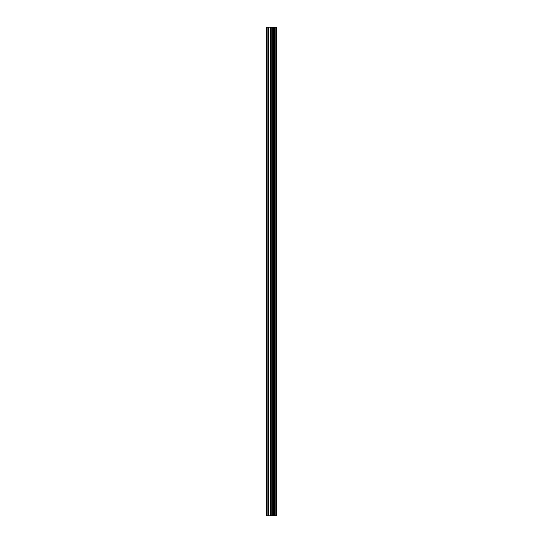 <?xml version="1.0" encoding="UTF-8"?>
<svg xmlns="http://www.w3.org/2000/svg" width="543" height="543" viewBox="0 0 543 543"><rect width="100%" height="100%" fill="white"/><g stroke="black" fill="none" stroke-linecap="round" stroke-linejoin="round"><path stroke-width="0.81" d="M270.319 515.85L276.462 515.85L276.462 27.15L266.538 27.15L266.538 515.85L270.319 515.85L270.319 27.15M276.082 515.85L276.082 27.15M272.192 515.85L272.192 27.15M272.063 515.85L272.063 27.15M267.108 515.85L267.108 27.15M276.278 515.85L276.278 27.15M275.165 515.85L275.165 27.15M275.104 515.85L275.104 27.15M274.683 515.85L274.683 27.15M274.527 515.85L274.527 27.15M273.753 515.85L273.753 27.15M273.591 515.85L273.591 27.15M273.177 515.85L273.177 27.15M273.109 515.85L273.109 27.15M271.989 515.85L271.989 27.15M271.771 515.85L271.771 27.15M270.536 515.85L270.536 27.15M268.704 515.85L268.704 27.15M268.486 515.85L268.486 27.15"/></g></svg>
